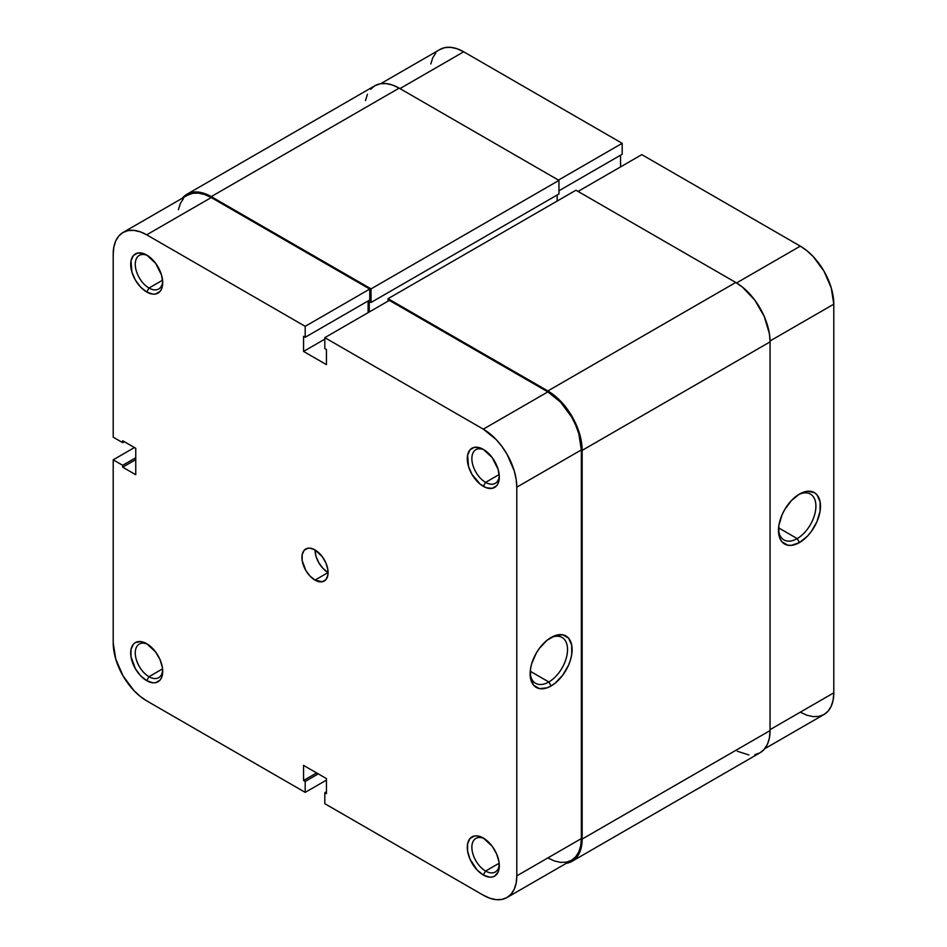 <?xml version="1.0" encoding="UTF-8"?>
<svg xmlns="http://www.w3.org/2000/svg" width="947" height="947" viewBox="0 0 947 947"><rect width="100%" height="100%" fill="white"/><g stroke="black" fill="none" stroke-linecap="round" stroke-linejoin="round"><path stroke-width="1.42" d="M484.497 450.085A19.413 11.21 -120 0 0 471.878 459.236A19.413 11.21 -120 0 0 485.586 482.366L483.301 486.332A22.645 13.08 60 0 1 467.285 458.597A22.645 13.08 60 0 1 483.301 449.352L480.176 447.895L474.411 447.327L469.984 449.872L467.593 455.164L468.505 466.374L471.985 474.376L480.176 484.166L486.427 487.776L492.203 488.344L496.619 485.799L498.098 483.455L499.318 477.087L498.098 469.298L492.203 457.602L483.301 449.352A22.645 13.08 60 0 1 499.318 477.087A22.645 13.08 60 0 1 483.301 486.332L485.586 482.366A19.413 11.21 60 0 1 472.908 465.261A19.413 11.21 60 0 1 475.891 449.707A19.413 11.21 60 0 1 484.497 450.085M484.497 838.758A19.413 11.21 -120 0 0 471.878 847.908A19.413 11.21 -120 0 0 485.586 871.039L483.301 875.004A22.645 13.08 60 0 1 467.285 847.269A22.645 13.08 60 0 1 483.301 838.024L477.181 835.893L474.411 836L469.984 838.557L467.593 843.836L467.593 851.057L469.984 859.095L477.181 870.056L483.301 875.004L489.433 877.135L492.203 877.029L494.63 876.129L498.098 872.128L499.01 869.192L499.01 861.971L496.619 853.934L492.203 846.275L483.301 838.024A22.645 13.08 60 0 1 499.318 865.759A22.645 13.08 60 0 1 483.301 875.004L485.586 871.039A19.413 11.21 60 0 1 472.908 853.934A19.413 11.21 60 0 1 475.891 838.379A19.413 11.21 60 0 1 484.497 838.758M147.886 255.749A19.413 11.21 -120 0 0 135.279 264.9A19.413 11.21 -120 0 0 148.987 288.03L146.702 291.996A22.645 13.08 60 0 1 130.686 264.26A22.645 13.08 60 0 1 146.702 255.015L143.577 253.559L137.8 252.991L133.385 255.536L130.994 260.827L131.905 272.038L135.374 280.04L140.57 287.048L146.702 291.996L152.834 294.126L155.592 294.008L160.019 291.463L161.499 289.119L162.718 282.751L161.499 274.961L155.592 263.266L146.702 255.015A22.645 13.08 60 0 1 162.718 282.751A22.645 13.08 60 0 1 146.702 291.996L148.987 288.03A19.413 11.21 60 0 1 136.309 270.925A19.413 11.21 60 0 1 139.28 255.37A19.413 11.21 60 0 1 147.886 255.749M147.886 644.422A19.413 11.21 -120 0 0 135.279 653.572A19.413 11.21 -120 0 0 148.987 676.703L146.702 680.668A22.645 13.08 60 0 1 130.686 652.933A22.645 13.08 60 0 1 146.702 643.688L140.57 641.557L135.374 642.563L133.385 644.22L130.994 649.5L130.994 656.721L135.374 668.712L140.57 675.72L146.702 680.668L152.834 682.799L155.592 682.692L160.019 680.135L161.499 677.792L162.41 674.856L162.41 667.635L160.019 659.597L155.592 651.938L146.702 643.688A22.645 13.08 60 0 1 162.718 671.423A22.645 13.08 60 0 1 146.702 680.668L148.987 676.703A19.413 11.21 60 0 1 136.309 659.597A19.413 11.21 60 0 1 139.28 644.043A19.413 11.21 60 0 1 147.886 644.422M548.822 681.982A26.457 15.27 120 0 0 567.525 650.222A26.457 15.27 120 0 0 549.935 638.171A26.457 15.27 -60 0 1 562.056 637.473A26.457 15.27 -60 0 1 566.117 658.674A26.457 15.27 -60 0 1 548.822 681.982L530.225 671.245L548.822 681.982A26.457 15.27 -60 0 1 535.6 683.296A26.457 15.27 -60 0 1 530.154 672.441A26.457 15.27 120 0 0 548.822 681.982L551.118 685.948L548.822 681.982M551.118 637.461A29.688 17.141 -60 0 1 572.106 649.583A29.688 17.141 -60 0 1 551.118 685.948L555.214 683.118L562.778 675.128L568.579 665.09L570.508 659.787L571.704 654.543L571.704 645.085L568.579 638.16L562.778 634.81L555.214 635.555L547.023 640.29L539.447 648.281L536.262 653.134L531.717 663.622L530.521 668.866L530.521 678.324L533.658 685.249L539.447 688.599L547.023 687.853L551.118 685.948A29.688 17.141 -60 0 1 530.119 673.826A29.688 17.141 -60 0 1 551.118 637.461L551.118 637.461M162.564 280.194L148.987 288.03L162.564 280.194M162.564 668.866L148.987 676.703L162.564 668.866M499.176 863.202L485.586 871.039L499.176 863.202M499.176 474.53L485.586 482.366L499.176 474.53M315.008 580.097A18.49 10.677 60 0 1 302.922 563.808A18.49 10.677 60 0 1 305.763 549A18.49 10.677 60 0 1 315.008 549.911A18.49 10.677 -120 0 0 328.076 572.556L315.008 580.097L322.264 581.754L325.875 579.671L327.828 575.35L327.828 569.467L325.875 562.897L322.264 556.647L315.008 549.911L310 548.171L307.739 548.266L304.129 550.349L302.176 554.658L302.176 560.553L305.763 570.343L310 576.06L315.008 580.097L328.076 572.556L323.069 568.52L318.831 562.802L316.002 556.268L315.008 549.911A18.49 10.677 60 0 1 327.082 566.199A18.49 10.677 60 0 1 324.241 581.02A18.49 10.677 60 0 1 315.008 580.097M305.194 326.324L369.744 289.072L211.24 197.556L146.702 234.82L305.194 326.324L305.194 337.274L303.561 336.327L303.561 351.42L326.443 364.631L326.443 349.538L324.809 348.591L324.809 337.653L483.301 429.157L496.121 439.503L501.91 446.416L506.988 454.158L514.257 470.908L516.162 479.253L516.802 487.172L516.802 875.857L516.162 883.03L514.257 889.186L511.155 894.086L506.988 897.543L501.91 899.425L496.121 899.65L489.836 898.218L483.301 895.199L324.809 803.683L483.301 895.199A47.374 27.345 60 0 0 506.988 897.543L571.538 860.278L575.693 856.822L578.795 851.921L580.7 845.766L581.34 838.592L581.34 449.908L578.795 433.643L575.693 425.167L571.538 416.893L560.671 402.238L547.851 391.892L389.347 300.388L324.809 337.653L483.301 429.157L547.851 391.892L389.347 300.388L324.809 337.653L324.809 348.591L326.443 349.538L326.443 364.631L303.561 351.42L303.561 336.327L305.194 337.274L369.744 300.01L369.744 289.072L211.24 197.556L204.706 194.526L198.42 193.105L192.632 193.33L187.553 195.212A47.374 27.345 -120 0 1 211.24 197.556L146.702 234.82L305.194 326.324L369.744 289.072L369.744 300.01L305.194 337.274L305.194 326.324M123.015 232.477A47.374 27.345 60 0 0 113.202 254.163L113.202 437.183L122.684 442.651L124.317 441.704L122.684 442.651L122.684 440.769L135.752 448.31L135.752 474.731L122.684 467.179L135.752 459.638L122.684 467.179L122.684 465.297L113.202 459.816L113.202 642.835A47.374 27.345 60 0 0 146.702 700.863L305.194 792.367L305.194 781.417L318.275 773.877L305.194 781.417L303.561 780.482L303.561 765.389L326.443 778.588L326.443 793.681L324.809 792.746L324.809 803.683L324.809 792.746L326.443 793.681L326.443 778.588L303.561 765.389L303.561 780.482L305.194 781.417L305.194 792.367L146.702 700.863L140.168 696.341L133.882 690.517L123.015 675.85L115.759 659.112L113.202 642.835L113.202 459.816L134.45 447.552L113.202 459.816L122.684 465.297L122.684 467.179L135.752 474.731L135.752 448.31L122.684 440.769L122.684 442.651L113.202 437.183L113.202 254.163L113.853 246.989L115.759 240.834L118.849 235.933L123.015 232.477L128.094 230.595L133.882 230.37L140.168 231.79L146.702 234.82A47.374 27.345 60 0 0 123.015 232.477L187.553 195.212M183.387 198.669L180.297 203.569L178.391 209.725M547.851 857.935L554.386 860.965L560.671 862.386L566.46 862.161L571.538 860.278A47.374 27.345 -120 0 0 581.34 838.592L516.802 875.857L516.802 487.172L581.34 449.908L581.34 838.592L516.802 875.857A47.374 27.345 60 0 1 506.988 897.543M368.111 312.652L368.111 300.957L368.111 312.652M305.194 792.367L326.443 780.103L305.194 792.367M516.802 487.172L581.34 449.908A47.374 27.345 -120 0 0 547.851 391.892L483.301 429.157A47.374 27.345 60 0 1 516.802 487.172M122.684 465.297L135.752 457.744L122.684 465.297M324.809 792.746L326.443 791.799L324.809 792.746M303.561 780.482L316.641 772.93L303.561 780.482M324.809 339.156L303.561 351.42L324.809 339.156M499.27 475.678A19.413 11.21 60 0 1 495.293 483.325A19.413 11.21 60 0 1 485.586 482.366A19.413 11.21 -120 0 0 499.27 475.69M499.27 864.362A19.413 11.21 60 0 1 495.293 872.009A19.413 11.21 60 0 1 485.586 871.039A19.413 11.21 -120 0 0 499.27 864.362M162.671 670.026A19.413 11.21 60 0 1 158.694 677.673A19.413 11.21 60 0 1 148.987 676.703A19.413 11.21 -120 0 0 162.671 670.026M162.671 281.342A19.413 11.21 60 0 1 158.694 288.989A19.413 11.21 60 0 1 148.987 288.03A19.413 11.21 -120 0 0 162.671 281.354M582.156 450.381L770.065 341.891A48.522 28.019 -120 0 0 735.76 282.466L547.851 390.945A48.522 28.019 60 0 1 582.156 450.381L582.156 839.066A48.522 28.019 60 0 1 572.106 861.273A48.522 28.019 60 0 1 566.27 863.321L572.106 861.273L576.38 857.733L579.552 852.714L581.505 846.417L582.156 839.066L770.065 730.575L582.156 839.066L582.156 450.381L581.505 442.273L579.552 433.714L572.106 416.562L560.979 401.552L554.54 395.574L547.851 390.945L735.76 282.466L575.954 190.205L388.045 298.684L547.851 390.945L388.045 298.684L575.954 190.205L735.76 282.466L742.448 287.083L754.818 300.152L764.288 316.547L769.414 333.782L770.065 341.891L582.156 450.381M388.045 301.146L388.045 298.684L388.045 301.146M557.156 201.048L557.156 195.011L557.156 201.048M369.247 301.43L369.247 311.989L369.247 301.43L371.046 302.46L369.247 301.43M186.985 194.206A48.522 28.019 60 0 1 211.24 196.621L204.552 193.508L198.112 192.052L192.182 192.288L186.985 194.206L182.298 198.254A48.522 28.019 60 0 1 186.985 194.206L374.894 85.727L380.09 83.798L386.021 83.561L392.46 85.029L399.149 88.13L558.955 180.392L558.955 193.969L371.046 302.46L558.955 193.969L558.955 180.392L371.046 288.882L371.046 302.46L371.046 288.882L558.955 180.392L399.149 88.13L211.24 196.621L371.046 288.882L211.24 196.621L399.149 88.13A48.522 28.019 -120 0 0 374.894 85.727L370.62 89.267M572.106 861.273L760.015 752.794A48.522 28.019 -120 0 0 770.065 730.575L770.065 341.891L770.065 730.575L769.414 737.926L767.461 744.224L764.288 749.243L760.015 752.794L754.818 754.712M367.448 94.286L365.495 100.583M737.299 751.231L748.888 754.948M778.517 529.053A26.457 15.27 120 0 0 797.196 538.594L799.481 542.56A29.688 17.141 -60 0 1 778.481 530.438A29.688 17.141 -60 0 1 799.481 494.062L791.443 500.549L784.637 509.735L782.021 514.919L778.884 525.467L778.884 534.925L780.079 538.784L782.021 541.862L787.821 545.2L791.443 545.354L799.481 542.56L807.519 536.073L811.153 531.74L816.941 521.702L820.078 511.155L820.078 501.685L816.941 494.76L814.325 492.594L807.519 491.268L799.481 494.062A29.688 17.141 -60 0 1 820.481 506.183A29.688 17.141 -60 0 1 799.481 542.56L797.196 538.594A26.457 15.27 -60 0 1 783.962 539.908A26.457 15.27 -60 0 1 778.517 529.053M778.6 527.858L797.196 538.594L778.6 527.858M800.298 246.137L736.565 282.94L800.298 246.137L641.806 154.633L800.298 246.137L806.832 250.659L813.118 256.483L823.985 271.15L831.241 287.888L833.798 304.165L833.798 692.837L833.798 304.165A47.374 27.345 -120 0 0 800.298 246.137M578.072 191.424L641.806 154.633L578.072 191.424M800.298 712.18L806.832 715.21L813.118 716.63L818.906 716.406L823.985 714.523L828.152 711.067L831.241 706.166L833.147 700.011L833.798 692.837L770.065 729.628L833.798 692.837A47.374 27.345 -120 0 1 823.985 714.523L764.703 748.746M620.557 166.897L620.557 155.201L620.557 166.897M440.012 49.457A47.374 27.345 -120 0 1 463.699 51.801L399.965 88.604L463.699 51.801L622.191 143.317L622.191 154.254L558.955 190.761L622.191 154.254L622.191 143.317L463.699 51.801L457.164 48.782L450.879 47.35L445.09 47.575L440.012 49.457L380.73 83.679M435.845 52.914L432.743 57.814L430.838 63.97M770.065 340.956L833.798 304.165L770.065 340.956M622.191 143.317L558.47 180.108L622.191 143.317M798.309 494.784A26.457 15.27 -60 0 1 810.419 494.074A26.457 15.27 -60 0 1 814.479 515.275A26.457 15.27 -60 0 1 797.196 538.594A26.457 15.27 120 0 0 815.9 506.834A26.457 15.27 120 0 0 798.309 494.784"/></g></svg>
